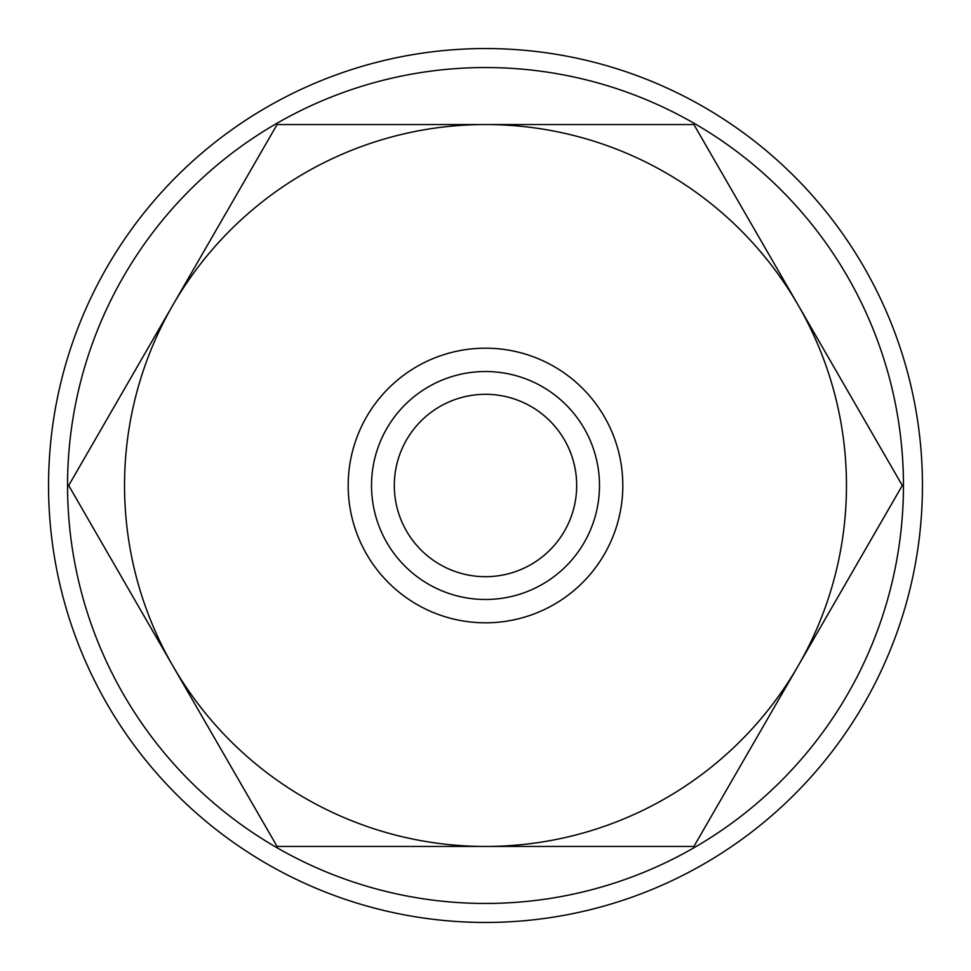 <?xml version="1.0" encoding="UTF-8"?>
<svg xmlns="http://www.w3.org/2000/svg" width="971" height="971" viewBox="0 0 971 971"><rect width="100%" height="100%" fill="white"/><g stroke="black" fill="none" stroke-linecap="round" stroke-linejoin="round"><path stroke-width="1.46" d="M922.45 485.5A436.95 436.95 0 0 0 485.5 48.55A436.95 436.95 0 0 0 48.55 485.5A436.95 436.95 0 0 0 485.5 922.45A436.95 436.95 0 0 0 922.45 485.5M903.455 485.5A417.955 417.955 0 0 0 485.5 67.545A417.955 417.955 0 0 0 67.545 485.5A417.955 417.955 0 0 0 485.5 903.455A417.955 417.955 0 0 0 903.455 485.5M902.302 485.5L693.901 124.543L485.5 124.543A360.957 360.957 0 0 0 172.899 665.985A360.957 360.957 0 0 0 485.5 846.457L693.901 846.457L798.101 665.985A360.957 360.957 0 0 0 485.5 124.543L277.099 124.543L68.698 485.5L277.099 846.457L485.5 846.457A360.957 360.957 0 0 0 798.101 665.985L902.302 485.5M622.812 485.5A137.312 137.312 0 0 0 485.5 348.188A137.312 137.312 0 0 0 348.188 485.5A137.312 137.312 0 0 0 485.5 622.812A137.312 137.312 0 0 0 622.812 485.5M599.483 485.5A113.983 113.983 0 0 0 485.5 371.517A113.983 113.983 0 0 0 371.517 485.5A113.983 113.983 0 0 0 485.5 599.483A113.983 113.983 0 0 0 599.483 485.5M394.311 485.5A91.189 91.189 0 0 1 485.5 394.311A91.189 91.189 0 0 1 576.689 485.5A91.189 91.189 0 0 1 485.5 576.689A91.189 91.189 0 0 1 394.311 485.5"/></g></svg>
